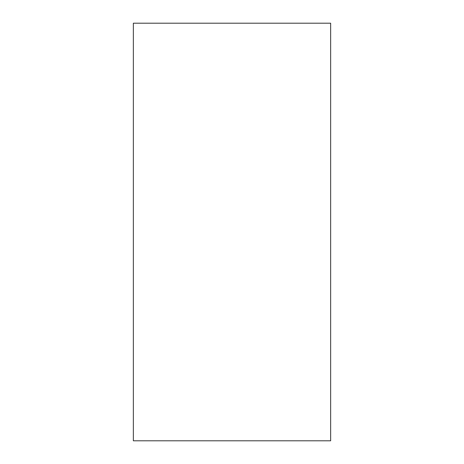 <?xml version="1.0" encoding="UTF-8"?>
<svg xmlns="http://www.w3.org/2000/svg" width="464" height="464" viewBox="0 0 464 464"><rect width="100%" height="100%" fill="white"/><g stroke="black" fill="none" stroke-linecap="round" stroke-linejoin="round"><path stroke-width="0.7" d="M330.646 23.2L133.354 23.2L133.354 440.8L330.646 440.8L330.646 23.2"/></g></svg>
